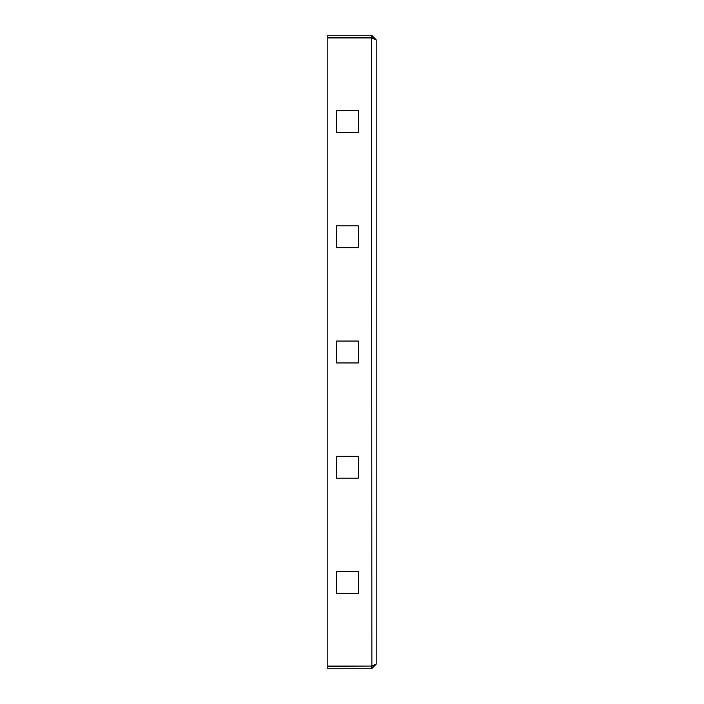 <?xml version="1.0" encoding="UTF-8"?>
<svg xmlns="http://www.w3.org/2000/svg" width="704" height="704" viewBox="0 0 704 704"><rect width="100%" height="100%" fill="white"/><g stroke="black" fill="none" stroke-linecap="round" stroke-linejoin="round"><path stroke-width="1.06" d="M376.191 39.811L376.191 664.189L371.58 666.09L327.809 666.09L327.809 37.91L371.58 37.91L376.191 39.811L371.58 35.2L371.58 37.506L327.809 37.506L327.809 35.2L371.58 35.2M371.87 666.098L371.58 37.91L372.979 37.981L371.58 37.506M358.336 132.546L358.336 110.66L336.45 110.66L336.45 132.546L358.336 132.546L358.336 110.66L336.45 110.66L336.45 132.546L358.336 132.546M358.336 247.746L358.336 225.852L336.45 225.852L336.45 247.746L358.336 247.746L358.336 225.852L336.45 225.852L336.45 247.746L358.336 247.746M358.336 362.947L358.336 341.053L336.45 341.053L336.45 362.947L358.336 362.947L358.336 341.053L336.45 341.053L336.45 362.947L358.336 362.947M358.336 478.148L358.336 456.254L336.45 456.254L336.45 478.148L358.336 478.148L358.336 456.254L336.45 456.254L336.45 478.148L358.336 478.148M358.336 593.34L358.336 571.454L336.45 571.454L336.45 593.34L358.336 593.34L358.336 571.454L336.45 571.454L336.45 593.34L358.336 593.34M371.58 666.494L371.58 668.8L327.809 668.8L327.809 666.494L372.926 666.063M371.58 668.8L376.191 664.189"/></g></svg>
